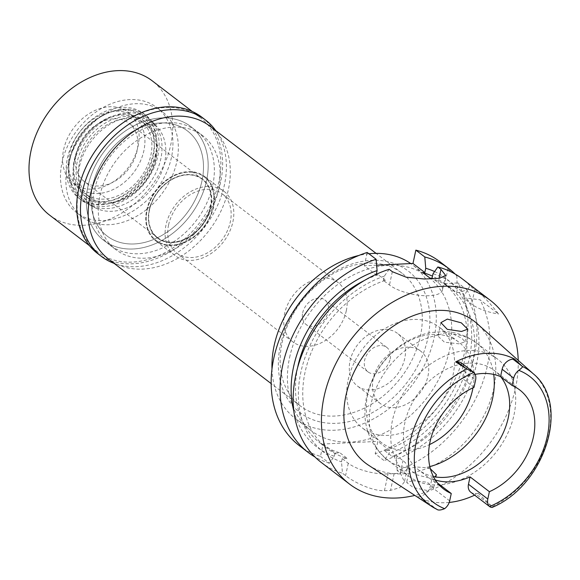 <?xml version="1.0" encoding="UTF-8"?>
<svg xmlns="http://www.w3.org/2000/svg" width="580" height="580" viewBox="0 0 580 580"><rect width="100%" height="100%" fill="white"/><g stroke="black" fill="none" stroke-linecap="round" stroke-linejoin="round"><path stroke-width="0.43" stroke-dasharray="2.9 2.17" d="M449.224 502.439A85.303 63.887 -52.6 0 1 416.425 496.299L419.514 496.154A10.585 7.924 127.4 0 0 430.346 486.062L431.926 478.703A62.466 46.784 127.4 0 0 435.377 479.993M431.926 478.703L437.516 482.988M433.405 476.557A62.466 46.784 -52.6 0 1 418.593 469.858A62.466 46.784 -52.6 0 1 404.876 422.726A62.466 46.784 -52.6 0 1 442.351 371.417A62.466 46.784 -52.6 0 1 494.537 370.656A62.466 46.784 -52.6 0 1 500.75 376.775M470.8 492.224A10.585 7.924 127.4 0 0 475.158 493.5L478.253 493.355A85.303 63.887 -52.6 0 1 474.628 495.153M475.158 374.383A62.466 46.784 127.4 0 0 462.42 378.443L464 371.084A10.585 7.924 127.4 0 0 461.673 363.102M474.019 387.317L462.42 378.443M436.762 509.262L416.425 496.299M368.619 465.269A89.342 66.91 127.4 0 0 493.768 388.614A89.342 66.91 127.4 0 0 477.064 323.611M478.253 493.355L492.173 506.615L492.014 507.486M412.663 480.733L427.098 482.168L433.738 487.519L427.431 490.571L413.293 487.526L406.631 482.502L412.663 480.733M518.23 360.361A115.746 86.688 -52.6 0 1 515.62 387.578A115.746 86.688 -52.6 0 1 414.838 495.414M463.884 298.178L464.5 295.293L469.909 285.831L474.766 289.55C480.711 293.255 488.65 301.411 498.575 314.012L479.972 299.773L466.494 298.055L463.884 298.178L471.641 304.116A29.391 10.411 -167.9 0 0 498.575 314.012M469.909 285.831A115.746 86.688 127.4 0 0 461.926 278.596M389.195 269.294L384.344 276.138L383.431 280.401L385.41 280.307A101.043 75.675 -52.6 0 0 305.051 372.266A101.043 75.675 -52.6 0 0 327.243 448.514A101.043 75.675 -52.6 0 0 347.231 458.381L342.214 458.62L348.254 463.246A29.391 10.411 12.1 0 0 388.042 473.925L394.125 473.635A29.391 10.411 12.1 0 0 407.399 467.959L404.434 481.791L400.33 473.026L397.191 470.626A115.746 86.688 127.4 0 0 487.345 365.937A115.746 86.688 127.4 0 0 479.972 299.773M430.099 278.175A101.043 75.675 -52.6 0 1 450.087 288.043A101.043 75.675 -52.6 0 1 472.279 364.291A101.043 75.675 -52.6 0 1 391.921 456.25L396.945 456.01L396.249 459.237A106.184 79.525 127.4 0 0 476.528 364.088A106.184 79.525 127.4 0 0 466.494 298.055M464.5 295.293A106.184 79.525 127.4 0 0 432.992 273.818M445.665 275.435L442.54 290.022A29.391 10.411 -167.9 0 0 438.117 282.699L433.137 278.893M442.54 290.022A29.391 10.411 -167.9 0 1 429.265 295.706A29.391 10.411 -167.9 0 1 389.47 285.026L383.431 280.401M342.214 458.62L341.519 461.847L342.461 473.236L345.6 475.636C353.416 481.835 371.998 491.202 384.453 490.673A115.746 86.688 127.4 0 0 390.536 490.383L400.033 487.534L404.434 481.791M384.344 276.138A106.184 79.525 127.4 0 0 300.802 372.469A106.184 79.525 127.4 0 0 341.519 461.847M385.41 280.307L378.16 274.753L376.181 274.848L364.341 265.785L376.637 265.198M439.93 261.761A115.746 86.688 127.4 0 1 447.92 268.989L444.795 283.562L457.975 282.931A115.746 86.688 127.4 0 1 465.356 349.095A115.746 86.688 127.4 0 1 375.195 453.785L384.134 460.629L388.999 453.69L389.695 450.464L377.848 441.395L375.195 453.785M364.341 265.785L367.198 252.452M299.215 445.563A115.746 86.688 127.4 0 0 320.464 456.395L323.125 444.012L377.848 441.395M289.608 357.476A96.635 72.377 -52.6 0 1 347.587 278.103A96.635 72.377 -52.6 0 1 428.315 276.928A96.635 72.377 -52.6 0 1 449.543 349.849A96.635 72.377 -52.6 0 1 391.565 429.222A96.635 72.377 -52.6 0 1 310.829 430.396A96.635 72.377 -52.6 0 1 289.608 357.476M444.795 283.562L456.634 292.625L459.244 292.501L466.914 289.775L457.975 282.931M466.914 289.775A115.746 86.688 -52.6 0 1 474.288 355.939A115.746 86.688 -52.6 0 1 384.134 460.629M323.125 444.012L334.964 453.074L339.981 452.835L347.231 458.381M407.399 467.959A29.391 10.411 12.1 0 0 402.984 460.636L396.945 456.01M389.695 450.464L384.671 450.703L391.921 456.25M334.964 453.074L334.269 456.3L329.404 463.239L320.464 456.395M329.404 463.239A115.746 86.688 -52.6 0 1 314.998 456.989M376.181 274.848L376.304 274.275M378.16 274.753A101.043 75.675 127.4 0 0 364.443 280.466M297.576 367.807A101.043 75.675 127.4 0 0 319.993 442.961A101.043 75.675 127.4 0 0 339.981 452.835M334.269 456.3A106.184 79.525 -52.6 0 1 293.821 411.104M321.211 462.405A115.746 86.688 127.4 0 0 342.461 473.236M397.191 470.626L396.249 459.237M384.671 450.703A101.043 75.675 127.4 0 0 465.029 358.737A101.043 75.675 127.4 0 0 442.837 282.496A101.043 75.675 127.4 0 0 432.484 276.189M459.244 292.501A106.184 79.525 -52.6 0 1 469.278 358.534A106.184 79.525 -52.6 0 1 388.999 453.69M434.587 271.563A106.184 79.525 -52.6 0 1 457.25 289.746L456.851 275.833A115.746 86.688 -52.6 0 0 455.083 274.014M456.634 292.625L457.25 289.746M447.92 268.989L456.851 275.833M271.984 368.996A96.635 72.377 127.4 0 0 295.365 418.557A96.635 72.377 127.4 0 0 376.101 417.382A96.635 72.377 127.4 0 0 434.072 338.01A96.635 72.377 127.4 0 0 412.851 265.089A96.635 72.377 127.4 0 0 410.763 263.567M368.916 253.764A96.635 72.377 127.4 0 0 358.911 255.454M280.379 345.339A89.103 66.736 -52.6 0 1 371.577 260.34A89.103 66.736 -52.6 0 1 427.844 338.307A89.103 66.736 -52.6 0 1 336.639 423.306A89.103 66.736 -52.6 0 1 280.379 345.339M282.039 342.903A83.593 62.604 -52.6 0 1 332.188 274.238A83.593 62.604 -52.6 0 1 402.027 273.231A83.593 62.604 -52.6 0 1 420.384 336.306A83.593 62.604 -52.6 0 1 370.236 404.963A83.593 62.604 -52.6 0 1 300.396 405.978A83.593 62.604 -52.6 0 1 282.039 342.903M108.424 259.013A83.593 62.604 127.4 0 0 178.263 257.998A83.593 62.604 127.4 0 0 228.411 189.341A83.593 62.604 127.4 0 0 210.054 126.266M99.949 195.467A71.652 53.664 -52.6 0 1 142.934 136.612A71.652 53.664 -52.6 0 1 202.79 135.742A71.652 53.664 -52.6 0 1 218.53 189.812A71.652 53.664 -52.6 0 1 175.544 248.661A71.652 53.664 -52.6 0 1 115.681 249.53A71.652 53.664 -52.6 0 1 99.949 195.467M206.545 180.634A71.652 53.664 127.4 0 0 190.805 126.571A71.652 53.664 127.4 0 0 130.95 127.441A71.652 53.664 127.4 0 0 87.964 186.289A71.652 53.664 127.4 0 0 103.697 240.352A71.652 53.664 127.4 0 0 163.56 239.482A71.652 53.664 127.4 0 0 206.545 180.634A71.652 53.664 -52.6 0 1 163.56 239.482A71.652 53.664 -52.6 0 1 103.697 240.352A71.652 53.664 -52.6 0 1 87.964 186.289A71.652 53.664 -52.6 0 1 130.95 127.441A71.652 53.664 -52.6 0 1 190.805 126.571A71.652 53.664 -52.6 0 1 206.545 180.634M92.525 186.071A66.142 49.532 -52.6 0 1 132.204 131.747A66.142 49.532 -52.6 0 1 187.456 130.942A66.142 49.532 -52.6 0 1 201.985 180.851A66.142 49.532 -52.6 0 1 162.306 235.175A66.142 49.532 -52.6 0 1 107.046 235.98A66.142 49.532 -52.6 0 1 92.525 186.071A66.142 49.532 127.4 0 0 107.046 235.98A66.142 49.532 127.4 0 0 162.306 235.175A66.142 49.532 127.4 0 0 201.985 180.851A66.142 49.532 127.4 0 0 187.456 130.942A66.142 49.532 127.4 0 0 132.204 131.747A66.142 49.532 127.4 0 0 92.525 186.071M176.849 161.61A66.142 49.532 127.4 0 0 162.327 111.708A66.142 49.532 127.4 0 0 107.068 112.505A66.142 49.532 127.4 0 0 67.389 166.83A66.142 49.532 127.4 0 0 81.918 216.739A66.142 49.532 127.4 0 0 137.17 215.934A66.142 49.532 127.4 0 0 176.849 161.61M79.554 166.25A51.439 38.526 -52.6 0 1 112.941 122.612A51.439 38.526 -52.6 0 1 156.803 126.447A51.439 38.526 -52.6 0 1 164.691 162.19A51.439 38.526 -52.6 0 1 94.707 207.56A51.439 38.526 -52.6 0 1 79.554 166.25M213.099 207.045A39.853 29.848 127.4 0 0 206.987 179.358A39.853 29.848 127.4 0 0 173.007 176.385A39.853 29.848 127.4 0 0 147.139 210.192A39.853 29.848 127.4 0 0 158.876 242.201A39.853 29.848 127.4 0 0 213.099 207.045A39.853 29.848 -52.6 0 1 158.876 242.201A39.853 29.848 -52.6 0 1 147.139 210.192A39.853 29.848 -52.6 0 1 173.007 176.385A39.853 29.848 -52.6 0 1 206.987 179.358A39.853 29.848 -52.6 0 1 213.099 207.045M146.675 210.214A40.419 30.269 -52.6 0 1 170.919 177.016A40.419 30.269 -52.6 0 1 204.689 176.53A40.419 30.269 -52.6 0 1 213.563 207.024A40.419 30.269 -52.6 0 1 189.319 240.221A40.419 30.269 -52.6 0 1 155.549 240.714A40.419 30.269 -52.6 0 1 146.675 210.214M232.899 221.828A40.419 30.269 127.4 0 0 224.018 191.327A40.419 30.269 127.4 0 0 190.255 191.82A40.419 30.269 127.4 0 0 166.003 225.018A40.419 30.269 127.4 0 0 174.877 255.512A40.419 30.269 127.4 0 0 208.648 255.026A40.419 30.269 127.4 0 0 232.899 221.828M168.591 224.895A37.294 27.934 -52.6 0 1 190.965 194.264A37.294 27.934 -52.6 0 1 222.118 193.807A37.294 27.934 -52.6 0 1 230.311 221.951A37.294 27.934 -52.6 0 1 207.937 252.583A37.294 27.934 -52.6 0 1 176.777 253.032A37.294 27.934 -52.6 0 1 168.591 224.895M346.303 310.75A37.294 27.934 127.4 0 0 338.118 282.612A37.294 27.934 127.4 0 0 306.958 283.062A37.294 27.934 127.4 0 0 284.584 313.693A37.294 27.934 127.4 0 0 292.777 341.837A37.294 27.934 127.4 0 0 323.93 341.381A37.294 27.934 127.4 0 0 346.303 310.75M302.673 312.83A15.435 11.556 -52.6 0 1 311.931 300.157A15.435 11.556 -52.6 0 1 324.829 299.969A15.435 11.556 -52.6 0 1 328.215 311.612A15.435 11.556 -52.6 0 1 318.957 324.293A15.435 11.556 -52.6 0 1 306.066 324.474A15.435 11.556 -52.6 0 1 302.673 312.83M390.173 359.049A15.435 11.556 127.4 0 0 386.787 347.406A15.435 11.556 127.4 0 0 373.89 347.587A15.435 11.556 127.4 0 0 364.631 360.267A15.435 11.556 127.4 0 0 368.024 371.911A15.435 11.556 127.4 0 0 380.915 371.722A15.435 11.556 127.4 0 0 390.173 359.049M350.037 360.963A33.067 24.766 -52.6 0 1 369.88 333.797A33.067 24.766 -52.6 0 1 397.51 333.399A33.067 24.766 -52.6 0 1 404.767 358.353A33.067 24.766 -52.6 0 1 384.932 385.512A33.067 24.766 -52.6 0 1 357.302 385.917A33.067 24.766 -52.6 0 1 350.037 360.963M427.967 376.115A33.067 24.766 127.4 0 0 420.703 351.161A33.067 24.766 127.4 0 0 393.08 351.56A33.067 24.766 127.4 0 0 373.237 378.726A33.067 24.766 127.4 0 0 380.502 403.673A33.067 24.766 127.4 0 0 408.132 403.274A33.067 24.766 127.4 0 0 427.967 376.115M348.152 379.922A63.387 47.473 -52.6 0 1 386.178 327.86A63.387 47.473 -52.6 0 1 439.132 327.091A63.387 47.473 -52.6 0 1 453.052 374.912A63.387 47.473 -52.6 0 1 415.026 426.974A63.387 47.473 -52.6 0 1 362.072 427.743A63.387 47.473 -52.6 0 1 348.152 379.922M472.99 387.788A63.387 47.473 127.4 0 0 458.657 342.04A63.387 47.473 127.4 0 0 405.703 342.809A63.387 47.473 127.4 0 0 367.684 394.864A63.387 47.473 127.4 0 0 381.604 442.692A63.387 47.473 127.4 0 0 429.504 444.592M438.56 334.979L444.36 332.898L453.632 334.261L461.999 338.336L464.957 341.91L458.896 343.817L444.461 342.178L438.009 336.139L438.56 334.979A73.486 55.042 -52.6 0 0 370.99 404.202A73.486 55.042 -52.6 0 0 387.128 459.65C368.242 443.2 361.391 422.276 366.575 396.879C370.917 377.993 380.618 362.152 395.669 349.341C406.152 340.619 417.796 335.037 430.592 332.587L443.403 331.564C455.706 331.869 466.726 335.661 476.47 342.947A73.486 55.042 -52.6 0 1 493.725 374.426M514.025 414.794A73.486 55.042 127.4 0 0 497.887 359.339A73.486 55.042 127.4 0 0 436.493 360.231A73.486 55.042 127.4 0 0 392.406 420.594A73.486 55.042 127.4 0 0 408.545 476.042A73.486 55.042 127.4 0 0 469.938 475.158A73.486 55.042 127.4 0 0 514.025 414.794M430.425 468.887L425.038 467.625L415.621 466.929L409.966 468.343L409.524 469.01L416.063 474.672L430.084 478.21L434.957 476.847M74.197 162.77A52.359 39.215 127.4 0 0 89.617 204.812A52.359 39.215 127.4 0 0 160.849 158.637A52.359 39.215 127.4 0 0 152.823 122.249A52.359 39.215 127.4 0 0 108.177 118.349A52.359 39.215 127.4 0 0 74.197 162.77M149.408 210.083A37.113 27.797 127.4 0 0 157.557 238.09A37.113 27.797 127.4 0 0 188.565 237.64A37.113 27.797 127.4 0 0 210.83 207.154A37.113 27.797 127.4 0 0 202.674 179.155A37.113 27.797 127.4 0 0 171.673 179.604A37.113 27.797 127.4 0 0 149.408 210.083M210.634 207.009A37.113 27.797 -52.6 0 1 188.369 237.488A37.113 27.797 -52.6 0 1 157.368 237.938A37.113 27.797 -52.6 0 1 149.212 209.938A37.113 27.797 -52.6 0 1 171.477 179.459A37.113 27.797 -52.6 0 1 202.485 179.01A37.113 27.797 -52.6 0 1 210.634 207.009M149.517 209.924A36.743 27.521 127.4 0 0 157.586 237.648A36.743 27.521 127.4 0 0 188.29 237.206A36.743 27.521 127.4 0 0 210.33 207.024A36.743 27.521 127.4 0 0 202.261 179.3A36.743 27.521 127.4 0 0 171.564 179.742A36.743 27.521 127.4 0 0 149.517 209.924M137.061 150.93A36.743 27.521 -52.6 0 1 115.014 181.112A36.743 27.521 -52.6 0 1 84.317 181.554A36.743 27.521 -52.6 0 1 76.248 153.831A36.743 27.521 -52.6 0 1 98.296 123.649A36.743 27.521 -52.6 0 1 128.992 123.206A36.743 27.521 -52.6 0 1 137.061 150.93M69.411 154.157A45.008 33.712 127.4 0 0 68.454 166.09A45.008 33.712 127.4 0 0 103.421 192.828A45.008 33.712 127.4 0 0 143.898 150.604A45.008 33.712 127.4 0 0 109.917 111.925A45.008 33.712 127.4 0 0 69.411 154.157A45.008 33.712 127.4 0 0 68.454 166.09A45.008 33.712 127.4 0 0 79.293 188.123A45.008 33.712 127.4 0 0 116.899 187.579A45.008 33.712 127.4 0 0 143.898 150.604A45.008 33.712 127.4 0 0 134.016 116.638A45.008 33.712 127.4 0 0 109.917 111.925A45.008 33.712 127.4 0 0 69.411 154.157M155.708 155.07A51.801 38.795 -52.6 0 1 109.12 203.667A51.801 38.795 -52.6 0 1 68.882 172.891A51.801 38.795 -52.6 0 1 69.977 159.159A51.801 38.795 -52.6 0 1 116.594 110.562A51.801 38.795 -52.6 0 1 155.708 155.07M74.834 158.927A45.929 34.401 127.4 0 0 84.919 193.589A45.929 34.401 127.4 0 0 123.293 193.031A45.929 34.401 127.4 0 0 150.851 155.302A45.929 34.401 127.4 0 0 140.759 120.647A45.929 34.401 127.4 0 0 102.392 121.206A45.929 34.401 127.4 0 0 74.834 158.927M155.527 158.891A45.929 34.401 -52.6 0 1 127.977 196.613A45.929 34.401 -52.6 0 1 89.603 197.171A45.929 34.401 -52.6 0 1 79.518 162.516A45.929 34.401 -52.6 0 1 107.068 124.787A45.929 34.401 -52.6 0 1 145.442 124.229A45.929 34.401 -52.6 0 1 155.527 158.891M94.149 191.023A71.652 53.664 127.4 0 0 109.881 245.094A71.652 53.664 127.4 0 0 169.744 244.224A71.652 53.664 127.4 0 0 212.73 185.368A71.652 53.664 127.4 0 0 196.997 131.305A71.652 53.664 127.4 0 0 137.134 132.175A71.652 53.664 127.4 0 0 94.149 191.023M171.434 157.47A66.142 49.532 -52.6 0 1 131.762 211.794A66.142 49.532 -52.6 0 1 76.502 212.592A66.142 49.532 -52.6 0 1 61.98 162.69A66.142 49.532 -52.6 0 1 101.652 108.366A66.142 49.532 -52.6 0 1 156.912 107.561A66.142 49.532 -52.6 0 1 171.434 157.47M77.183 161.965A47.77 35.779 127.4 0 0 87.674 198.005A47.77 35.779 127.4 0 0 127.578 197.425A47.77 35.779 127.4 0 0 156.237 158.195A47.77 35.779 127.4 0 0 145.747 122.148A47.77 35.779 127.4 0 0 105.835 122.728A47.77 35.779 127.4 0 0 77.183 161.965M153.338 155.969A47.77 35.779 -52.6 0 1 124.678 195.206A47.77 35.779 -52.6 0 1 84.774 195.786A47.77 35.779 -52.6 0 1 74.283 159.739A47.77 35.779 -52.6 0 1 102.935 120.509A47.77 35.779 -52.6 0 1 142.847 119.929A47.77 35.779 -52.6 0 1 153.338 155.969M69.723 159.957A53.28 39.904 127.4 0 0 81.417 200.165A53.28 39.904 127.4 0 0 125.932 199.513A53.28 39.904 127.4 0 0 157.898 155.752A53.28 39.904 127.4 0 0 146.196 115.55A53.28 39.904 127.4 0 0 101.681 116.196A53.28 39.904 127.4 0 0 69.723 159.957M155.578 153.975A53.28 39.904 -52.6 0 1 123.612 197.737A53.28 39.904 -52.6 0 1 79.097 198.389A53.28 39.904 -52.6 0 1 67.403 158.188A53.28 39.904 -52.6 0 1 99.361 114.419A53.28 39.904 -52.6 0 1 143.876 113.774A53.28 39.904 -52.6 0 1 155.578 153.975M69.854 158.065A50.315 37.685 127.4 0 0 68.788 171.404A50.315 37.685 127.4 0 0 107.873 201.296A50.315 37.685 127.4 0 0 153.12 154.099A50.315 37.685 127.4 0 0 115.137 110.86A50.315 37.685 127.4 0 0 69.854 158.065M63.611 149.72A45.008 33.712 -52.6 0 1 90.611 112.745A45.008 33.712 -52.6 0 1 128.216 112.201A45.008 33.712 -52.6 0 1 138.098 146.167A45.008 33.712 -52.6 0 1 111.099 183.135A45.008 33.712 -52.6 0 1 73.493 183.679A45.008 33.712 -52.6 0 1 63.611 149.72M49.481 215.042A84.513 63.292 127.4 0 0 120.089 214.02A84.513 63.292 127.4 0 0 170.788 144.608A84.513 63.292 127.4 0 0 152.228 80.837M218.921 181.46A84.513 63.292 -52.6 0 1 168.222 250.872A84.513 63.292 -52.6 0 1 97.621 251.901A84.513 63.292 -52.6 0 1 79.061 188.13A84.513 63.292 -52.6 0 1 129.76 118.712A84.513 63.292 -52.6 0 1 200.368 117.689A84.513 63.292 -52.6 0 1 218.921 181.46M97.513 253.438A85.796 64.257 127.4 0 0 169.193 252.394A85.796 64.257 127.4 0 0 220.668 181.924A85.796 64.257 127.4 0 0 201.825 117.189M215.745 130.623A85.796 64.257 -52.6 0 1 224.438 184.81A85.796 64.257 -52.6 0 1 114.115 263.371M464 371.084L475.6 379.965M419.514 496.154L436.037 508.805M449.681 500.859L430.346 486.062M533.092 373.636A83.672 62.669 -52.6 0 1 548.738 434.514A83.672 62.669 -52.6 0 1 548.723 434.587A83.672 62.669 -52.6 0 1 492.173 506.615M491.68 506.144L475.158 493.5M474.766 289.55L471.641 304.116M438.117 282.699L439.053 278.364M392.326 271.694L389.47 285.026M348.254 463.246L345.6 475.636M400.33 473.026L402.984 460.636M394.125 473.635L390.536 490.383M384.453 490.673L388.042 473.925M453.632 334.261A73.486 55.042 -52.6 0 1 476.47 342.947L497.887 359.339M429.831 466.566A73.486 55.042 -52.6 0 1 425.038 467.625M409.966 468.343A73.486 55.042 -52.6 0 1 387.128 459.65L408.545 476.042M443.736 489.099L418.593 469.858M519.673 389.905L494.537 370.656M327.243 448.514L319.993 442.961M450.087 288.043L442.837 282.496M428.315 276.928L412.851 265.089M310.829 430.396L295.365 418.557M300.396 405.978L271.15 383.59M402.027 273.231L376.087 253.373M202.79 135.742L196.997 131.305M115.681 249.53L109.881 245.094M156.912 107.561L162.327 111.708M76.502 212.592L81.918 216.739M152.823 122.249L156.803 126.447M89.617 204.812L94.707 207.56M224.018 191.327L204.689 176.53M174.877 255.512L155.549 240.714M338.118 282.612L222.118 193.807M292.777 341.837L176.777 253.032M386.787 347.406L324.829 299.969M368.024 371.911L306.066 324.474M420.703 351.161L397.51 333.399M380.502 403.673L357.302 385.917M458.657 342.04L439.132 327.091M381.604 442.692L362.072 427.743M440.901 322.647L438.009 336.139M409.524 469.01L406.631 482.502M436.472 474.788L433.738 487.519M467.683 329.186L464.957 341.91M157.586 237.648L84.317 181.554M202.261 179.3L128.992 123.206M68.788 171.404L68.882 172.891M115.137 110.86L116.594 110.562M89.603 197.171L84.919 193.589M145.442 124.229L140.759 120.647M87.674 198.005L84.774 195.786M145.747 122.148L142.847 119.929M81.417 200.165L79.097 198.389M146.196 115.55L143.876 113.774M134.016 116.638L128.216 112.201M79.293 188.123L73.493 183.679M97.621 251.901L89.494 245.681M200.368 117.689L192.241 111.469"/><path stroke-width="0.87" d="M435.377 479.993A62.466 46.784 127.4 0 0 470.054 476.89L468.473 484.242A10.585 7.924 127.4 0 0 470.8 492.224L489.571 506.536A10.585 7.924 -52.6 0 1 487.809 499.039L489.382 491.688A62.466 46.784 127.4 0 0 533.39 437.037A62.466 46.784 127.4 0 0 519.673 389.905A62.466 46.784 127.4 0 0 512.147 385.504L513.728 378.146A10.585 7.924 -52.6 0 1 518.766 370.33C521.826 368.068 522.979 366.748 522.239 366.371L514.634 359.092L512.959 359.172A10.585 7.924 127.4 0 0 502.128 369.264L500.547 376.623L512.147 385.504M437.516 482.988L451.254 493.507A62.466 46.784 127.4 0 1 443.736 489.099A62.466 46.784 127.4 0 1 430.012 441.967A62.466 46.784 127.4 0 1 474.019 387.317L475.6 379.965A10.585 7.924 -52.6 0 0 473.838 372.469L466.827 369.018L455.641 361.906A84.564 63.336 -52.6 0 1 514.634 359.092M500.75 376.775A62.466 46.784 -52.6 0 1 508.254 417.796A62.466 46.784 -52.6 0 1 433.405 476.557M489.382 491.688L470.054 476.89M474.628 495.153A85.303 63.887 -52.6 0 1 449.224 502.439M500.547 376.623A62.466 46.784 127.4 0 0 475.158 374.383M473.236 371.954L461.673 363.102A10.585 7.924 127.4 0 0 457.315 361.826L455.641 361.906M436.762 509.262A83.672 62.669 -52.6 0 1 431.527 506.304L436.762 509.262C438.074 510.458 440.699 510.269 444.635 508.674A10.585 7.924 -52.6 0 0 449.681 500.859L451.254 493.507M522.239 366.371A83.672 62.669 -52.6 0 1 533.092 373.636L477.064 323.611A89.342 66.91 127.4 0 0 401.585 321.11A89.342 66.91 127.4 0 0 345.912 395.669A89.342 66.91 127.4 0 0 368.619 465.269L431.527 506.304A83.672 62.669 -52.6 0 1 410.263 441.119A83.672 62.669 -52.6 0 1 410.277 441.047A83.672 62.669 -52.6 0 1 466.827 369.018M533.092 373.636C571.075 404.159 544.983 485.576 492.014 507.486L490.093 506.992M461.542 331.455L467.683 329.186L461.317 322.842L447.318 319.094L440.901 322.647L447.26 329.331L461.542 331.455M414.838 495.414A115.746 86.688 -52.6 0 1 349.479 484.046A115.746 86.688 -52.6 0 1 324.06 396.713A115.746 86.688 -52.6 0 1 393.501 301.644A115.746 86.688 -52.6 0 1 490.194 300.237A115.746 86.688 -52.6 0 1 518.23 360.361M490.194 300.237L461.926 278.596A115.746 86.688 127.4 0 0 437.842 266.974L440.981 269.374L445.665 275.435L439.285 278.335L424.364 279.009L406.145 277.182L392.326 271.694L389.195 269.294A115.746 86.688 127.4 0 0 295.793 375.072A115.746 86.688 127.4 0 0 321.211 462.405L349.479 484.046M432.484 276.189A101.043 75.675 127.4 0 0 422.849 272.622L430.099 278.175L432.078 278.081L432.992 273.818L437.842 266.974M433.137 278.893L432.078 278.081M376.637 265.198L412.989 263.465L415.846 250.132A115.746 86.688 127.4 0 1 439.93 261.761L448.869 268.598A115.746 86.688 -52.6 0 1 455.083 274.014M422.849 272.622L424.828 272.527L412.989 263.465M376.137 259.296L367.198 252.452A115.746 86.688 127.4 0 0 273.796 358.23A115.746 86.688 127.4 0 0 299.215 445.563L308.154 452.407A115.746 86.688 -52.6 0 1 282.736 365.074A115.746 86.688 -52.6 0 1 376.137 259.296L377.094 270.584L376.304 274.275M314.998 456.989A115.746 86.688 -52.6 0 1 308.154 452.407M364.443 280.466A101.043 75.675 127.4 0 0 297.801 366.719A101.043 75.675 127.4 0 0 297.576 367.807M293.821 411.104A106.184 79.525 -52.6 0 1 293.552 366.915A106.184 79.525 -52.6 0 1 377.094 270.584M424.828 272.527L425.742 268.264A106.184 79.525 -52.6 0 1 434.587 271.563M425.742 268.264L424.785 256.976L415.846 250.132M424.785 256.976A115.746 86.688 -52.6 0 1 448.869 268.598M410.763 263.567A96.635 72.377 127.4 0 0 368.916 253.764M358.911 255.454A96.635 72.377 127.4 0 0 274.144 345.637A96.635 72.377 127.4 0 0 271.984 368.996M376.087 253.373L210.054 126.266A83.593 62.604 127.4 0 0 140.215 127.274A83.593 62.604 127.4 0 0 90.067 195.938A83.593 62.604 127.4 0 0 108.424 259.013L271.15 383.59M429.504 444.592A63.387 47.473 127.4 0 0 472.577 389.861A63.387 47.473 127.4 0 0 472.99 387.788M434.957 476.847L436.472 474.788L430.425 468.887M192.241 111.469L152.228 80.837A84.513 63.292 127.4 0 0 81.62 81.86A84.513 63.292 127.4 0 0 30.921 151.278A84.513 63.292 127.4 0 0 49.481 215.042L89.494 245.681M205.595 120.075L201.825 117.189A85.796 64.257 127.4 0 0 130.145 118.226A85.796 64.257 127.4 0 0 78.67 188.696A85.796 64.257 127.4 0 0 97.513 253.438L101.282 256.324A85.796 64.257 -52.6 0 1 82.44 191.581A85.796 64.257 -52.6 0 1 133.915 121.111A85.796 64.257 -52.6 0 1 205.595 120.075A85.796 64.257 -52.6 0 1 215.745 130.623M114.115 263.371A85.796 64.257 -52.6 0 1 101.282 256.324M468.473 484.242L487.809 499.039M518.766 370.33A79.272 59.37 -52.6 0 1 547.281 436.443A79.272 59.37 -52.6 0 1 489.571 506.536M513.728 378.146L502.128 369.264M444.635 508.674A79.272 59.37 -52.6 0 1 416.121 442.562A79.272 59.37 -52.6 0 1 473.838 372.469M466.102 368.554L457.315 361.826M512.959 359.172L521.746 365.9M439.053 278.364L440.981 269.374M493.725 374.426A73.486 55.042 -52.6 0 1 492.608 398.402A73.486 55.042 -52.6 0 1 429.831 466.566"/></g></svg>
